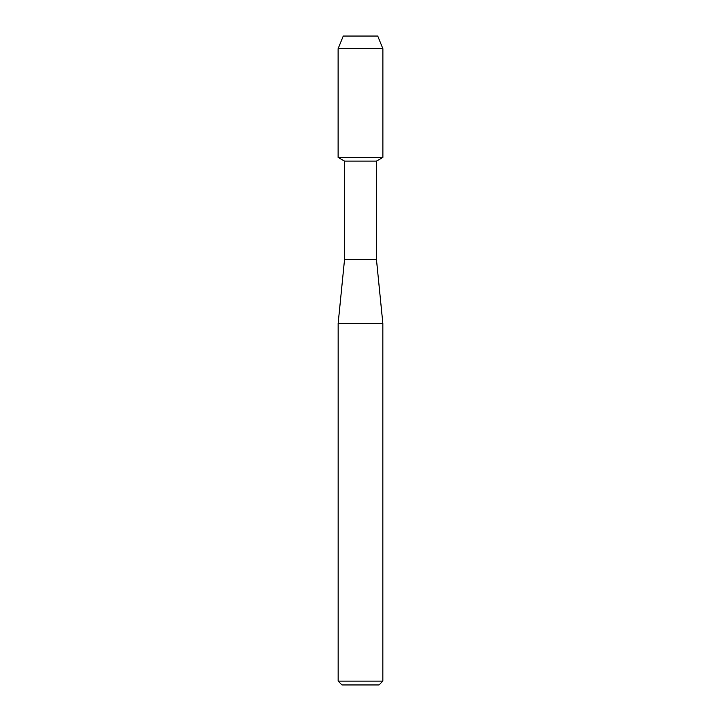<?xml version="1.0" encoding="UTF-8"?>
<svg xmlns="http://www.w3.org/2000/svg" width="721" height="721" viewBox="0 0 721 721"><rect width="100%" height="100%" fill="white"/><g stroke="black" fill="none" stroke-linecap="round" stroke-linejoin="round"><path stroke-width="1.08" d="M377.741 36.05L343.259 36.05L377.741 36.05L382.887 48.695L382.887 157.403L360.5 157.403L382.887 157.403L376.47 161.107L376.47 259.587L382.851 323.459L382.851 681.12L338.149 681.12L341.979 684.95L379.021 684.95L382.851 681.12M376.47 259.587L344.53 259.587L344.53 161.107L376.47 161.107M344.53 259.587L338.149 323.459L382.851 323.459M343.259 36.05L338.113 48.695L338.113 157.403L360.5 157.403L338.113 157.403L344.53 161.107M338.113 48.695L382.887 48.695M338.149 323.459L338.149 681.12"/></g></svg>

